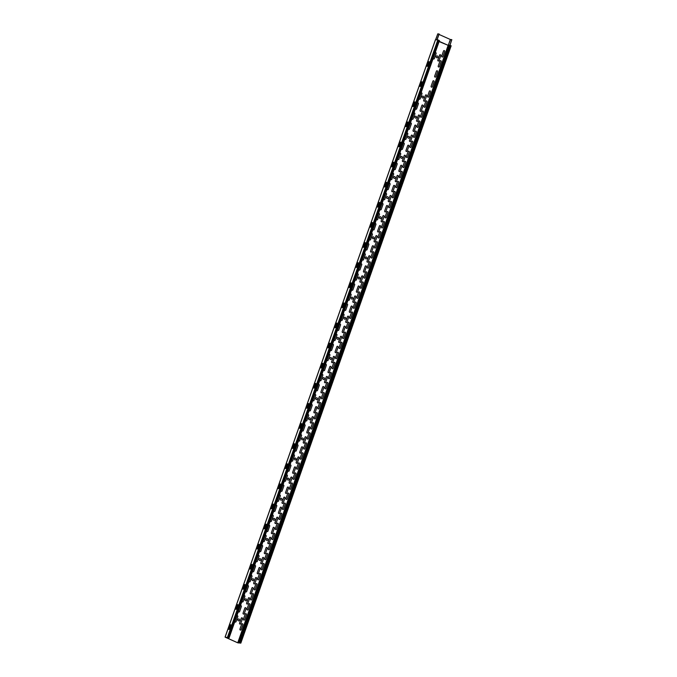<?xml version="1.0" encoding="UTF-8"?>
<svg xmlns="http://www.w3.org/2000/svg" width="677" height="677" viewBox="0 0 677 677"><rect width="100%" height="100%" fill="white"/><g stroke="black" fill="none" stroke-linecap="round" stroke-linejoin="round"><path stroke-width="1.02" d="M380.956 232.583A0.745 0.652 93.5 0 0 379.755 232.042L378.003 237.018A0.745 0.652 93.5 0 0 379.205 237.559L380.956 232.583M394.158 178.389A0.965 0.838 93.5 0 0 395.3 177.349A0.965 0.838 93.5 0 0 393.963 176.748A0.965 0.838 93.5 0 0 394.158 178.389M387.075 198.496A0.965 0.838 93.5 0 0 388.226 197.456A0.965 0.838 93.5 0 0 386.88 196.855A0.965 0.838 93.5 0 0 387.075 198.496M401.241 158.283A0.965 0.838 93.5 0 0 402.383 157.233A0.965 0.838 93.5 0 0 401.046 156.632A0.965 0.838 93.5 0 0 401.241 158.283M422.49 97.945A0.965 0.838 93.5 0 0 423.633 96.904A0.965 0.838 93.5 0 0 422.287 96.303A0.965 0.838 93.5 0 0 422.49 97.945M436.648 57.731A0.965 0.838 93.5 0 0 437.799 56.682A0.965 0.838 93.5 0 0 436.453 56.081A0.965 0.838 93.5 0 0 436.648 57.731M415.407 118.06A0.965 0.838 93.5 0 0 416.55 117.011A0.965 0.838 93.5 0 0 415.204 116.41A0.965 0.838 93.5 0 0 415.407 118.06M408.324 138.167A0.965 0.838 93.5 0 0 409.467 137.126A0.965 0.838 93.5 0 0 408.121 136.526A0.965 0.838 93.5 0 0 408.324 138.167M337.501 339.27A0.965 0.838 93.5 0 0 338.652 338.229A0.965 0.838 93.5 0 0 337.307 337.628A0.965 0.838 93.5 0 0 337.501 339.27M351.668 299.048A0.965 0.838 93.5 0 0 352.81 298.007A0.965 0.838 93.5 0 0 351.473 297.406A0.965 0.838 93.5 0 0 351.668 299.048M358.751 278.941A0.965 0.838 93.5 0 0 359.893 277.9A0.965 0.838 93.5 0 0 358.548 277.299A0.965 0.838 93.5 0 0 358.751 278.941M370.336 262.744L368.584 267.72A0.745 0.652 93.5 0 1 367.374 267.187L369.126 262.211A0.745 0.652 93.5 0 1 370.336 262.744M365.834 258.826A0.965 0.838 93.5 0 0 366.976 257.785A0.965 0.838 93.5 0 0 365.631 257.184A0.965 0.838 93.5 0 0 365.834 258.826M370.92 257.133L372.672 252.149A0.745 0.652 93.5 0 1 373.873 252.69L372.122 257.666A0.745 0.652 93.5 0 1 370.92 257.133M345.549 333.135L343.798 338.111A0.745 0.652 93.5 0 1 342.587 337.569L344.339 332.593A0.745 0.652 93.5 0 1 345.549 333.135M349.087 323.073L347.335 328.057A0.745 0.652 93.5 0 1 346.133 327.516L347.885 322.54A0.745 0.652 93.5 0 1 349.087 323.073M344.585 319.163A0.965 0.838 93.5 0 0 345.727 318.114A0.965 0.838 93.5 0 0 344.39 317.513A0.965 0.838 93.5 0 0 344.585 319.163M352.632 313.019L350.881 317.995A0.745 0.652 93.5 0 1 349.67 317.462L351.422 312.478A0.745 0.652 93.5 0 1 352.632 313.019M356.17 302.966L354.418 307.942A0.745 0.652 93.5 0 1 353.216 307.409L354.968 302.424A0.745 0.652 93.5 0 1 356.17 302.966M359.715 292.913L357.964 297.888A0.745 0.652 93.5 0 1 356.754 297.347L358.505 292.371A0.745 0.652 93.5 0 1 359.715 292.913M363.253 282.859L361.501 287.835A0.745 0.652 93.5 0 1 360.291 287.293L362.051 282.317A0.745 0.652 93.5 0 1 363.253 282.859M366.799 272.797A0.745 0.652 93.5 0 0 365.588 272.264L363.837 277.24A0.745 0.652 93.5 0 0 365.038 277.782L366.799 272.797M377.419 242.637L375.667 247.613A0.745 0.652 93.5 0 1 374.457 247.071L376.209 242.095A0.745 0.652 93.5 0 1 377.419 242.637M372.917 238.719A0.965 0.838 93.5 0 0 374.059 237.678A0.965 0.838 93.5 0 0 372.714 237.077A0.965 0.838 93.5 0 0 372.917 238.719M348.706 317.081L346.954 322.066A0.745 0.652 93.5 0 1 345.744 321.524L347.504 316.548A0.745 0.652 93.5 0 1 348.706 317.081M341.073 319.933A0.745 0.652 93.5 0 0 342.3 319.984L344.051 315.008A0.745 0.652 93.5 0 0 343.129 314.094M337.535 329.987A0.745 0.652 93.5 0 0 338.762 330.037L340.514 325.062A0.745 0.652 93.5 0 0 339.583 324.148M345.168 327.143L343.417 332.119A0.745 0.652 93.5 0 1 342.207 331.578L343.958 326.602A0.745 0.652 93.5 0 1 345.168 327.143M384.502 222.53L382.75 227.506A0.745 0.652 93.5 0 1 381.54 226.964L383.292 221.988A0.745 0.652 93.5 0 1 384.502 222.53M379.992 218.612A0.965 0.838 93.5 0 0 381.143 217.562A0.965 0.838 93.5 0 0 379.797 216.962A0.965 0.838 93.5 0 0 379.992 218.612M388.039 212.468L386.288 217.452A0.745 0.652 93.5 0 1 385.078 216.911L386.838 211.935A0.745 0.652 93.5 0 1 388.039 212.468M391.585 202.415L389.825 207.39A0.745 0.652 93.5 0 1 388.623 206.857L390.375 201.873A0.745 0.652 93.5 0 1 391.585 202.415M395.123 192.361L393.371 197.337A0.745 0.652 93.5 0 1 392.161 196.795L393.912 191.819A0.745 0.652 93.5 0 1 395.123 192.361M398.66 182.308L396.908 187.284A0.745 0.652 93.5 0 1 395.707 186.742L397.458 181.766A0.745 0.652 93.5 0 1 398.66 182.308M409.289 152.139A0.745 0.652 93.5 0 0 408.079 151.597L406.327 156.582A0.745 0.652 93.5 0 0 407.537 157.115L409.289 152.139M352.252 307.028L350.491 312.004A0.745 0.652 93.5 0 1 349.29 311.471L351.041 306.495A0.745 0.652 93.5 0 1 352.252 307.028M344.61 309.871A0.745 0.652 93.5 0 0 345.845 309.931L347.597 304.946A0.745 0.652 93.5 0 0 346.666 304.041M355.789 296.975L354.037 301.95A0.745 0.652 93.5 0 1 352.827 301.417L354.579 296.433A0.745 0.652 93.5 0 1 355.789 296.975M348.156 299.818A0.745 0.652 93.5 0 0 349.383 299.869L351.135 294.893A0.745 0.652 93.5 0 0 350.212 293.979M359.326 286.921L357.574 291.897A0.745 0.652 93.5 0 1 356.373 291.355L358.125 286.379A0.745 0.652 93.5 0 1 359.326 286.921M351.693 289.764A0.745 0.652 93.5 0 0 352.92 289.815L354.68 284.839A0.745 0.652 93.5 0 0 353.749 283.925M362.872 276.868L361.12 281.844A0.745 0.652 93.5 0 1 359.91 281.302L361.662 276.326A0.745 0.652 93.5 0 1 362.872 276.868M355.239 279.711A0.745 0.652 93.5 0 0 356.466 279.762L358.218 274.786A0.745 0.652 93.5 0 0 357.295 273.872M366.409 266.814L364.658 271.79A0.745 0.652 93.5 0 1 363.456 271.249L365.208 266.273A0.745 0.652 93.5 0 1 366.409 266.814M358.776 269.658A0.745 0.652 93.5 0 0 360.003 269.708L361.755 264.732A0.745 0.652 93.5 0 0 360.833 263.818M369.955 256.752L368.203 261.737A0.745 0.652 93.5 0 1 366.993 261.195L368.745 256.219A0.745 0.652 93.5 0 1 369.955 256.752M362.322 259.596A0.745 0.652 93.5 0 0 363.549 259.655L365.301 254.67A0.745 0.652 93.5 0 0 364.37 253.765M373.492 246.699L371.741 251.675A0.745 0.652 93.5 0 1 370.531 251.142L372.291 246.157A0.745 0.652 93.5 0 1 373.492 246.699M365.859 249.542A0.745 0.652 93.5 0 0 367.086 249.593L368.838 244.617A0.745 0.652 93.5 0 0 367.916 243.703M377.038 236.645L375.278 241.621A0.745 0.652 93.5 0 1 374.076 241.08L375.828 236.104A0.745 0.652 93.5 0 1 377.038 236.645M369.397 239.489A0.745 0.652 93.5 0 0 370.632 239.54L372.384 234.564A0.745 0.652 93.5 0 0 371.453 233.65M376.48 219.382A0.745 0.652 93.5 0 0 377.707 219.433L379.467 214.457A0.745 0.652 93.5 0 0 378.536 213.543M387.659 206.477L385.907 211.461A0.745 0.652 93.5 0 1 384.697 210.919L386.449 205.943A0.745 0.652 93.5 0 1 387.659 206.477M380.025 209.32A0.745 0.652 93.5 0 0 381.253 209.379L383.004 204.395A0.745 0.652 93.5 0 0 382.082 203.489M391.196 196.423L389.444 201.399A0.745 0.652 93.5 0 1 388.243 200.866L389.994 195.881A0.745 0.652 93.5 0 1 391.196 196.423M383.563 199.266A0.745 0.652 93.5 0 0 384.79 199.317L386.542 194.341A0.745 0.652 93.5 0 0 385.619 193.427M394.742 186.37L392.99 191.346A0.745 0.652 93.5 0 1 391.78 190.804L393.532 185.828A0.745 0.652 93.5 0 1 394.742 186.37M387.109 189.213A0.745 0.652 93.5 0 0 388.336 189.264L390.087 184.288A0.745 0.652 93.5 0 0 389.157 183.374M394.183 169.106A0.745 0.652 93.5 0 0 395.419 169.157L397.171 164.181A0.745 0.652 93.5 0 0 396.24 163.267M405.362 156.201L403.61 161.185A0.745 0.652 93.5 0 1 402.4 160.644L404.152 155.668A0.745 0.652 93.5 0 1 405.362 156.201M397.729 159.044A0.745 0.652 93.5 0 0 398.956 159.103L400.708 154.119A0.745 0.652 93.5 0 0 399.785 153.214M408.9 146.147L407.148 151.123A0.745 0.652 93.5 0 1 405.946 150.59L407.698 145.606A0.745 0.652 93.5 0 1 408.9 146.147M401.266 148.991A0.745 0.652 93.5 0 0 402.493 149.042L404.254 144.066A0.745 0.652 93.5 0 0 403.323 143.152M412.445 136.094L410.694 141.07A0.745 0.652 93.5 0 1 409.483 140.528L411.235 135.552A0.745 0.652 93.5 0 1 412.445 136.094M404.812 138.937A0.745 0.652 93.5 0 0 406.039 138.988L407.791 134.012A0.745 0.652 93.5 0 0 406.869 133.098M415.983 126.04L414.231 131.016A0.745 0.652 93.5 0 1 413.029 130.475L414.781 125.499A0.745 0.652 93.5 0 1 415.983 126.04M423.066 105.925L421.314 110.91A0.745 0.652 93.5 0 1 420.104 110.368L421.864 105.392A0.745 0.652 93.5 0 1 423.066 105.925M415.433 108.769A0.745 0.652 93.5 0 0 416.66 108.828L418.411 103.843A0.745 0.652 93.5 0 0 417.489 102.938M380.576 226.592A0.745 0.652 93.5 0 0 379.365 226.05L377.614 231.026A0.745 0.652 93.5 0 0 378.824 231.568L380.576 226.592M372.942 229.435A0.745 0.652 93.5 0 0 374.169 229.486L375.921 224.51A0.745 0.652 93.5 0 0 374.999 223.596M381.159 220.973A0.745 0.652 93.5 0 0 382.361 221.514L384.113 216.538A0.745 0.652 93.5 0 0 382.911 215.997L381.159 220.973M402.206 172.254L400.454 177.23A0.745 0.652 93.5 0 1 399.244 176.689L400.996 171.713A0.745 0.652 93.5 0 1 402.206 172.254M402.79 166.635L404.541 161.659A0.745 0.652 93.5 0 1 405.743 162.192L403.991 167.177A0.745 0.652 93.5 0 1 402.79 166.635M398.279 176.316A0.745 0.652 93.5 0 0 397.077 175.775L395.317 180.751A0.745 0.652 93.5 0 0 396.527 181.292L398.279 176.316M390.646 179.16A0.745 0.652 93.5 0 0 391.873 179.21L393.625 174.234A0.745 0.652 93.5 0 0 392.702 173.32M412.826 142.085L411.074 147.061A0.745 0.652 93.5 0 1 409.864 146.52L411.624 141.544A0.745 0.652 93.5 0 1 412.826 142.085M416.372 132.032L414.612 137.008A0.745 0.652 93.5 0 1 413.41 136.466L415.162 131.49A0.745 0.652 93.5 0 1 416.372 132.032M419.909 121.978L418.158 126.954A0.745 0.652 93.5 0 1 416.947 126.413L418.699 121.437A0.745 0.652 93.5 0 1 419.909 121.978M423.447 111.917L421.695 116.901A0.745 0.652 93.5 0 1 420.493 116.359L422.245 111.383A0.745 0.652 93.5 0 1 423.447 111.917M401.825 166.263L400.065 171.239A0.745 0.652 93.5 0 1 398.863 170.697L400.615 165.721A0.745 0.652 93.5 0 1 401.825 166.263M431.114 86.191L432.865 81.215A0.745 0.652 93.5 0 1 434.075 81.756L432.324 86.732A0.745 0.652 93.5 0 1 431.114 86.191M408.349 128.884A0.745 0.652 93.5 0 0 409.577 128.935L411.328 123.959A0.745 0.652 93.5 0 0 410.406 123.045M411.895 118.83A0.745 0.652 93.5 0 0 413.122 118.881L414.874 113.905A0.745 0.652 93.5 0 0 413.943 112.991M419.528 115.987L417.777 120.963A0.745 0.652 93.5 0 1 416.567 120.421L418.318 115.445A0.745 0.652 93.5 0 1 419.528 115.987M426.992 101.863L425.241 106.839A0.745 0.652 93.5 0 1 424.03 106.306L425.782 101.322A0.745 0.652 93.5 0 1 426.992 101.863M427.576 96.244L429.328 91.268A0.745 0.652 93.5 0 1 430.53 91.81L428.778 96.786A0.745 0.652 93.5 0 1 427.576 96.244M437.613 71.703L435.861 76.679A0.745 0.652 93.5 0 1 434.651 76.137L436.411 71.161A0.745 0.652 93.5 0 1 437.613 71.703M441.159 61.641L439.398 66.625A0.745 0.652 93.5 0 1 438.197 66.084L439.948 61.108A0.745 0.652 93.5 0 1 441.159 61.641M441.734 56.03L443.486 51.046A0.745 0.652 93.5 0 1 444.696 51.587L442.944 56.563A0.745 0.652 93.5 0 1 441.734 56.03M426.612 95.872A0.745 0.652 93.5 0 0 425.401 95.33L423.65 100.314A0.745 0.652 93.5 0 0 424.851 100.848L426.612 95.872M418.97 98.715A0.745 0.652 93.5 0 0 420.205 98.766L421.957 93.79A0.745 0.652 93.5 0 0 421.026 92.884M440.769 55.649A0.745 0.652 93.5 0 0 439.568 55.116L437.816 60.092A0.745 0.652 93.5 0 0 439.018 60.634L440.769 55.649M433.136 58.501A0.745 0.652 93.5 0 0 434.363 58.552L436.115 53.576A0.745 0.652 93.5 0 0 435.193 52.662M242.865 624.727A0.745 0.652 93.5 0 0 241.655 624.186L239.903 629.17A0.745 0.652 93.5 0 0 241.105 629.703L242.865 624.727M237.898 619.573A0.965 0.838 93.5 0 0 238.786 620.868A0.965 0.838 93.5 0 0 239.336 619.311A0.965 0.838 93.5 0 0 237.898 619.573M246.403 614.674L244.651 619.65A0.745 0.652 93.5 0 1 243.441 619.108L245.192 614.132A0.745 0.652 93.5 0 1 246.403 614.674M249.94 604.62L248.188 609.596A0.745 0.652 93.5 0 1 246.987 609.055L248.738 604.079A0.745 0.652 93.5 0 1 249.94 604.62M245.438 600.702A0.965 0.838 93.5 0 0 246.58 599.661A0.965 0.838 93.5 0 0 245.243 599.06A0.965 0.838 93.5 0 0 245.438 600.702M253.486 594.567L251.734 599.543A0.745 0.652 93.5 0 1 250.524 599.001L252.276 594.025A0.745 0.652 93.5 0 1 253.486 594.567M257.023 584.505L255.271 589.489A0.745 0.652 93.5 0 1 254.07 588.948L255.821 583.972A0.745 0.652 93.5 0 1 257.023 584.505M252.521 580.595A0.965 0.838 93.5 0 0 253.663 579.546A0.965 0.838 93.5 0 0 252.326 578.945A0.965 0.838 93.5 0 0 252.521 580.595M260.569 574.451L258.817 579.427A0.745 0.652 93.5 0 1 257.607 578.894L259.359 573.91A0.745 0.652 93.5 0 1 260.569 574.451M264.106 564.398L262.354 569.374A0.745 0.652 93.5 0 1 261.144 568.841L262.904 563.856A0.745 0.652 93.5 0 1 264.106 564.398M259.604 560.48A0.965 0.838 93.5 0 0 260.747 559.439A0.965 0.838 93.5 0 0 259.401 558.838A0.965 0.838 93.5 0 0 259.604 560.48M295.976 473.9L294.224 478.884A0.745 0.652 93.5 0 1 293.014 478.343L294.766 473.367A0.745 0.652 93.5 0 1 295.976 473.9M299.513 463.847L297.762 468.822A0.745 0.652 93.5 0 1 296.56 468.289L298.312 463.305A0.745 0.652 93.5 0 1 299.513 463.847M303.059 453.793L301.307 458.769A0.745 0.652 93.5 0 1 300.097 458.227L301.849 453.251A0.745 0.652 93.5 0 1 303.059 453.793M306.596 443.74L304.845 448.716A0.745 0.652 93.5 0 1 303.643 448.174L305.395 443.198A0.745 0.652 93.5 0 1 306.596 443.74M309.177 419.715A0.965 0.838 93.5 0 0 310.32 418.665A0.965 0.838 93.5 0 0 308.974 418.064A0.965 0.838 93.5 0 0 309.177 419.715M310.142 433.686A0.745 0.652 93.5 0 0 308.932 433.145L307.18 438.121A0.745 0.652 93.5 0 0 308.39 438.662L310.142 433.686M313.679 423.624A0.745 0.652 93.5 0 0 312.478 423.091L310.718 428.067A0.745 0.652 93.5 0 0 311.928 428.609L313.679 423.624M302.094 439.822A0.965 0.838 93.5 0 0 303.237 438.781A0.965 0.838 93.5 0 0 301.9 438.18A0.965 0.838 93.5 0 0 302.094 439.822M317.225 413.571L315.465 418.547A0.745 0.652 93.5 0 1 314.263 418.014L316.015 413.029A0.745 0.652 93.5 0 1 317.225 413.571M320.763 403.517L319.011 408.493A0.745 0.652 93.5 0 1 317.801 407.952L319.552 402.976A0.745 0.652 93.5 0 1 320.763 403.517M324.3 393.464L322.548 398.44A0.745 0.652 93.5 0 1 321.347 397.898L323.098 392.922A0.745 0.652 93.5 0 1 324.3 393.464M327.846 383.41L326.094 388.386A0.745 0.652 93.5 0 1 324.884 387.845L326.636 382.869A0.745 0.652 93.5 0 1 327.846 383.41M246.022 608.682L244.27 613.658A0.745 0.652 93.5 0 1 243.06 613.125L244.812 608.141A0.745 0.652 93.5 0 1 246.022 608.682M238.389 611.526A0.745 0.652 93.5 0 0 239.616 611.576L241.367 606.6A0.745 0.652 93.5 0 0 240.437 605.687M249.559 598.629L247.807 603.605A0.745 0.652 93.5 0 1 246.597 603.063L248.357 598.087A0.745 0.652 93.5 0 1 249.559 598.629M241.926 601.472A0.745 0.652 93.5 0 0 243.153 601.523L244.905 596.547A0.745 0.652 93.5 0 0 243.982 595.633M253.105 588.575L251.345 593.551A0.745 0.652 93.5 0 1 250.143 593.01L251.895 588.034A0.745 0.652 93.5 0 1 253.105 588.575M245.463 591.419A0.745 0.652 93.5 0 0 246.699 591.47L248.451 586.494A0.745 0.652 93.5 0 0 247.52 585.58M256.642 578.513L254.89 583.498A0.745 0.652 93.5 0 1 253.68 582.956L255.432 577.98A0.745 0.652 93.5 0 1 256.642 578.513M234.843 621.579A0.745 0.652 93.5 0 0 236.07 621.638L237.822 616.654A0.745 0.652 93.5 0 0 236.899 615.748M242.476 618.736L240.724 623.712A0.745 0.652 93.5 0 1 239.523 623.178L241.274 618.194A0.745 0.652 93.5 0 1 242.476 618.736M267.652 554.345L265.892 559.32A0.745 0.652 93.5 0 1 264.69 558.779L266.442 553.803A0.745 0.652 93.5 0 1 267.652 554.345M271.189 544.291L269.438 549.267A0.745 0.652 93.5 0 1 268.227 548.725L269.979 543.749A0.745 0.652 93.5 0 1 271.189 544.291M274.727 534.229L272.975 539.214A0.745 0.652 93.5 0 1 271.773 538.672L273.525 533.696A0.745 0.652 93.5 0 1 274.727 534.229M278.272 524.176L276.521 529.16A0.745 0.652 93.5 0 1 275.311 528.619L277.062 523.643A0.745 0.652 93.5 0 1 278.272 524.176M273.77 520.258A0.965 0.838 93.5 0 0 274.913 519.217A0.965 0.838 93.5 0 0 273.567 518.616A0.965 0.838 93.5 0 0 273.77 520.258M281.81 514.122L280.058 519.098A0.745 0.652 93.5 0 1 278.856 518.565L280.608 513.581A0.745 0.652 93.5 0 1 281.81 514.122M285.355 504.069L283.604 509.045A0.745 0.652 93.5 0 1 282.394 508.503L284.145 503.527A0.745 0.652 93.5 0 1 285.355 504.069M280.388 498.907A0.965 0.838 93.5 0 0 281.277 500.201A0.965 0.838 93.5 0 0 281.827 498.653A0.965 0.838 93.5 0 0 280.388 498.907M288.893 494.015L287.141 498.991A0.745 0.652 93.5 0 1 285.931 498.45L287.691 493.474A0.745 0.652 93.5 0 1 288.893 494.015M292.439 483.962A0.745 0.652 93.5 0 0 291.228 483.42L289.477 488.396A0.745 0.652 93.5 0 0 290.678 488.938L292.439 483.962M287.928 480.044A0.965 0.838 93.5 0 0 289.079 478.994A0.965 0.838 93.5 0 0 287.733 478.394A0.965 0.838 93.5 0 0 287.928 480.044M295.011 459.928A0.965 0.838 93.5 0 0 296.154 458.888A0.965 0.838 93.5 0 0 294.817 458.287A0.965 0.838 93.5 0 0 295.011 459.928M266.687 540.373A0.965 0.838 93.5 0 0 267.83 539.332A0.965 0.838 93.5 0 0 266.484 538.731A0.965 0.838 93.5 0 0 266.687 540.373M249.009 581.365A0.745 0.652 93.5 0 0 250.236 581.416L251.988 576.44A0.745 0.652 93.5 0 0 251.065 575.526M260.18 568.46L258.428 573.444A0.745 0.652 93.5 0 1 257.226 572.903L258.978 567.927A0.745 0.652 93.5 0 1 260.18 568.46M252.546 571.303A0.745 0.652 93.5 0 0 253.773 571.363L255.534 566.378A0.745 0.652 93.5 0 0 254.603 565.473M263.725 558.407L261.974 563.382A0.745 0.652 93.5 0 1 260.763 562.849L262.515 557.865A0.745 0.652 93.5 0 1 263.725 558.407M256.092 561.25A0.745 0.652 93.5 0 0 257.319 561.301L259.071 556.325A0.745 0.652 93.5 0 0 258.149 555.411M267.263 548.353L265.511 553.329A0.745 0.652 93.5 0 1 264.309 552.787L266.061 547.811A0.745 0.652 93.5 0 1 267.263 548.353M259.63 551.196A0.745 0.652 93.5 0 0 260.857 551.247L262.608 546.271A0.745 0.652 93.5 0 0 261.686 545.357M270.808 538.3L269.057 543.276A0.745 0.652 93.5 0 1 267.847 542.734L269.598 537.758A0.745 0.652 93.5 0 1 270.808 538.3M263.175 541.143A0.745 0.652 93.5 0 0 264.402 541.194L266.154 536.218A0.745 0.652 93.5 0 0 265.223 535.304M274.346 528.246L272.594 533.222A0.745 0.652 93.5 0 1 271.384 532.681L273.144 527.705A0.745 0.652 93.5 0 1 274.346 528.246M266.713 531.09A0.745 0.652 93.5 0 0 267.94 531.14L269.691 526.164A0.745 0.652 93.5 0 0 268.769 525.25M277.892 518.184L276.131 523.169A0.745 0.652 93.5 0 1 274.93 522.627L276.681 517.651A0.745 0.652 93.5 0 1 277.892 518.184M270.25 521.028A0.745 0.652 93.5 0 0 271.485 521.087L273.237 516.102A0.745 0.652 93.5 0 0 272.306 515.197M288.512 488.024A0.745 0.652 93.5 0 0 287.302 487.482L285.55 492.458A0.745 0.652 93.5 0 0 286.76 493L288.512 488.024M280.879 490.867A0.745 0.652 93.5 0 0 282.106 490.918L283.858 485.942A0.745 0.652 93.5 0 0 282.935 485.028M281.429 508.131L279.677 513.107A0.745 0.652 93.5 0 1 278.467 512.574L280.219 507.589A0.745 0.652 93.5 0 1 281.429 508.131M273.796 510.974A0.745 0.652 93.5 0 0 275.023 511.025L276.775 506.049A0.745 0.652 93.5 0 0 275.852 505.135M282.013 502.512L283.765 497.536A0.745 0.652 93.5 0 1 284.966 498.077L283.214 503.053A0.745 0.652 93.5 0 1 282.013 502.512M277.333 500.921A0.745 0.652 93.5 0 0 278.56 500.972L280.32 495.996A0.745 0.652 93.5 0 0 279.389 495.082M292.049 477.97L290.298 482.946A0.745 0.652 93.5 0 1 289.096 482.405L290.848 477.429A0.745 0.652 93.5 0 1 292.049 477.97M284.416 480.814A0.745 0.652 93.5 0 0 285.643 480.865L287.395 475.889A0.745 0.652 93.5 0 0 286.473 474.975M295.595 467.909A0.745 0.652 93.5 0 0 294.385 467.375L292.633 472.351A0.745 0.652 93.5 0 0 293.843 472.893L295.595 467.909M287.962 470.752A0.745 0.652 93.5 0 0 289.189 470.811L290.941 465.827A0.745 0.652 93.5 0 0 290.01 464.921M338.669 341.631L340.421 336.655A0.745 0.652 93.5 0 1 341.623 337.197L339.871 342.173A0.745 0.652 93.5 0 1 338.669 341.631M333.989 340.04A0.745 0.652 93.5 0 0 335.217 340.091L336.968 335.115A0.745 0.652 93.5 0 0 336.046 334.201M299.132 457.855L297.381 462.831A0.745 0.652 93.5 0 1 296.171 462.298L297.931 457.313A0.745 0.652 93.5 0 1 299.132 457.855M302.678 447.802A0.745 0.652 93.5 0 0 301.468 447.26L299.716 452.236A0.745 0.652 93.5 0 0 300.918 452.778L302.678 447.802M291.499 460.698A0.745 0.652 93.5 0 0 292.726 460.749L294.478 455.773A0.745 0.652 93.5 0 0 293.556 454.859M316.261 399.599A0.965 0.838 93.5 0 0 317.403 398.558A0.965 0.838 93.5 0 0 316.057 397.958A0.965 0.838 93.5 0 0 316.261 399.599M324.427 378.942A0.965 0.838 93.5 0 0 323.538 377.648A0.965 0.838 93.5 0 0 322.997 379.196A0.965 0.838 93.5 0 0 324.427 378.942M295.037 450.645A0.745 0.652 93.5 0 0 296.272 450.696L298.024 445.72A0.745 0.652 93.5 0 0 297.093 444.806M331.383 373.349L329.631 378.333A0.745 0.652 93.5 0 1 328.43 377.791L330.181 372.815A0.745 0.652 93.5 0 1 331.383 373.349M306.216 437.748L304.464 442.724A0.745 0.652 93.5 0 1 303.254 442.183L305.005 437.207A0.745 0.652 93.5 0 1 306.216 437.748M298.582 440.592A0.745 0.652 93.5 0 0 299.809 440.642L301.561 435.666A0.745 0.652 93.5 0 0 300.639 434.752M334.929 363.295L333.177 368.271A0.745 0.652 93.5 0 1 331.967 367.738L333.719 362.754A0.745 0.652 93.5 0 1 334.929 363.295M309.753 427.695A0.745 0.652 93.5 0 0 308.551 427.153L306.799 432.129A0.745 0.652 93.5 0 0 308.001 432.671L309.753 427.695M302.12 430.538A0.745 0.652 93.5 0 0 303.347 430.589L305.107 425.613A0.745 0.652 93.5 0 0 304.176 424.699M313.299 417.633L311.547 422.617A0.745 0.652 93.5 0 1 310.337 422.076L312.089 417.1A0.745 0.652 93.5 0 1 313.299 417.633M305.665 420.476A0.745 0.652 93.5 0 0 306.893 420.535L308.644 415.551A0.745 0.652 93.5 0 0 307.722 414.646M316.836 407.579L315.084 412.555A0.745 0.652 93.5 0 1 313.883 412.022L315.634 407.038A0.745 0.652 93.5 0 1 316.836 407.579M309.203 410.423A0.745 0.652 93.5 0 0 310.43 410.474L312.182 405.498A0.745 0.652 93.5 0 0 311.259 404.584M320.382 397.526L318.63 402.502A0.745 0.652 93.5 0 1 317.42 401.96L319.172 396.984A0.745 0.652 93.5 0 1 320.382 397.526M312.749 400.369A0.745 0.652 93.5 0 0 313.976 400.42L315.727 395.444A0.745 0.652 93.5 0 0 314.797 394.53M323.919 387.472L322.167 392.448A0.745 0.652 93.5 0 1 320.957 391.907L322.717 386.931A0.745 0.652 93.5 0 1 323.919 387.472M316.286 390.316A0.745 0.652 93.5 0 0 317.513 390.367L319.265 385.391A0.745 0.652 93.5 0 0 318.342 384.477M330.418 359.377A0.965 0.838 93.5 0 0 331.569 358.336A0.965 0.838 93.5 0 0 330.224 357.735A0.965 0.838 93.5 0 0 330.418 359.377M327.465 377.419L325.705 382.395A0.745 0.652 93.5 0 1 324.503 381.853L326.255 376.877A0.745 0.652 93.5 0 1 327.465 377.419M319.823 380.262A0.745 0.652 93.5 0 0 321.059 380.313L322.811 375.337A0.745 0.652 93.5 0 0 321.88 374.423M338.466 353.242L336.714 358.218A0.745 0.652 93.5 0 1 335.504 357.676L337.264 352.7A0.745 0.652 93.5 0 1 338.466 353.242M339.05 347.623L340.802 342.647A0.745 0.652 93.5 0 1 342.012 343.188L340.252 348.164A0.745 0.652 93.5 0 1 339.05 347.623M331.002 367.357L329.25 372.342A0.745 0.652 93.5 0 1 328.04 371.8L329.792 366.824A0.745 0.652 93.5 0 1 331.002 367.357M323.369 370.209A0.745 0.652 93.5 0 0 324.596 370.26L326.348 365.275A0.745 0.652 93.5 0 0 325.425 364.37M334.54 357.304L332.788 362.28A0.745 0.652 93.5 0 1 331.586 361.746L333.338 356.762A0.745 0.652 93.5 0 1 334.54 357.304M326.906 360.147A0.745 0.652 93.5 0 0 328.133 360.206L329.894 355.222A0.745 0.652 93.5 0 0 328.963 354.316M338.085 347.25A0.745 0.652 93.5 0 0 336.875 346.709L335.123 351.693A0.745 0.652 93.5 0 0 336.334 352.226L338.085 347.25M330.452 350.094A0.745 0.652 93.5 0 0 331.679 350.144L333.431 345.168A0.745 0.652 93.5 0 0 332.509 344.255M269.861 555.233L271.79 549.749M276.944 535.118L278.873 529.642M284.027 515.011L285.956 509.536M291.11 494.895L293.039 489.42M298.193 474.789L300.123 469.313M305.276 454.682L307.206 449.198M312.359 434.566L314.289 429.091M319.434 414.459L321.363 408.984M326.517 394.344L328.447 388.869M333.6 374.237L335.53 368.762M340.683 354.13L342.613 348.647M347.766 334.015L349.696 328.54M354.85 313.908L356.779 308.433M361.933 293.801L363.862 288.317M369.007 273.686L370.937 268.21M376.09 253.579L378.02 248.104M383.174 233.463L385.103 227.988M390.257 213.357L392.186 207.881M397.34 193.25L399.269 187.766M404.423 173.134L406.352 167.659M411.506 153.027L413.435 147.552M418.581 132.912L420.51 127.437M425.664 112.805L427.593 107.33M432.747 92.698L434.676 87.215M439.83 72.583L441.759 67.108M241.537 635.669L243.466 630.194M248.62 615.562L250.549 610.079M255.703 595.447L257.632 589.972M262.786 575.34L264.715 569.865M259.181 544.359L257.573 548.937L256.752 548.886L258.36 544.308L259.181 544.359M266.264 524.243L264.656 528.822L263.827 528.771L265.443 524.193L266.264 524.243M273.347 504.137L271.739 508.715L270.91 508.664L272.526 504.086L273.347 504.137M280.43 484.021L278.814 488.608L277.993 488.557L279.609 483.97L280.43 484.021M287.513 463.914L285.897 468.492L285.076 468.442L286.693 463.863L287.513 463.914M294.597 443.807L292.98 448.386L292.159 448.335L293.767 443.757L294.597 443.807M301.68 423.692L300.063 428.27L299.242 428.219L300.85 423.641L301.68 423.692M308.754 403.585L307.146 408.163L306.326 408.113L307.933 403.534L308.754 403.585M315.837 383.47L314.23 388.056L313.4 388.006L315.017 383.427L315.837 383.47M322.921 363.363L321.313 367.941L320.483 367.89L322.1 363.312L322.921 363.363M330.004 343.256L328.387 347.834L327.566 347.783L329.183 343.205L330.004 343.256M337.087 323.141L335.47 327.719L334.65 327.676L336.266 323.09L337.087 323.141M344.17 303.034L342.554 307.612L341.733 307.561L343.341 302.983L344.17 303.034M351.253 282.927L349.637 287.505L348.816 287.454L350.424 282.876L351.253 282.927M358.328 262.811L356.72 267.39L355.899 267.339L357.507 262.761L358.328 262.811M365.411 242.704L363.803 247.283L362.974 247.232L364.59 242.654L365.411 242.704M372.494 222.589L370.886 227.176L370.057 227.125L371.673 222.538L372.494 222.589M379.577 202.482L377.961 207.06L377.14 207.01L378.756 202.431L379.577 202.482M386.66 182.375L385.044 186.954L384.223 186.903L385.839 182.325L386.66 182.375M393.743 162.26L392.127 166.838L391.306 166.787L392.914 162.209L393.743 162.26M400.826 142.153L399.21 146.731L398.389 146.681L399.997 142.102L400.826 142.153M407.901 122.038L406.293 126.624L405.472 126.574L407.08 121.987L407.901 122.038M414.984 101.931L413.376 106.509L412.547 106.458L414.163 101.88L414.984 101.931M422.067 81.824L420.459 86.402L419.63 86.351L421.246 81.773L422.067 81.824M429.15 61.709L427.534 66.287L426.713 66.236L428.329 61.658L429.15 61.709M230.857 624.795L229.241 629.373L228.42 629.322L230.036 624.744L230.857 624.795M237.94 604.688L236.324 609.266L235.503 609.215L237.119 604.637L237.94 604.688M245.023 584.573L243.407 589.159L242.586 589.108L244.194 584.522L245.023 584.573M252.106 564.466L250.49 569.044L249.669 568.993L251.277 564.415L252.106 564.466M439.102 41.568L449.266 45.791L439.102 41.568M448.064 45.579L237.754 642.795L225.382 637.26L228.394 637.565M439.314 40.569L437.968 39.901M436.893 39.825L435.649 39.748M439.246 40.425L228.894 637.759L225.323 637.252L237.695 642.786L240.817 643.133L239.142 642.473L449.494 45.139L451.119 45.748M449.875 45.198L451.83 39.647L449.977 45.232M437.08 39.833L439.145 33.977L437.774 33.892M439.043 33.926L437.012 39.698M240.775 643.091L451.161 45.816M435.472 39.816L437.841 39.884L227.489 637.218M451.83 39.647L450.332 39.494L438.984 34.417M237.754 642.795L240.699 643.091L239.142 642.473L449.494 45.139M228.894 637.759L228.344 637.726M437.791 33.85L435.565 39.757M449.359 45.52L448.606 45.74M450.577 39.571L448.081 45.579M450.332 39.494L448.25 45.384L439.178 41.331M448.623 45.748L238.312 642.964M435.497 39.74L225.145 637.074M438.425 40.061L228.073 637.387M450.967 45.672L240.614 642.998M450.137 45.3L239.785 642.634M435.717 39.63L437.748 33.858M435.421 39.757L225.069 637.082M439.449 40.561L229.097 637.895M451.17 45.799L240.817 643.133"/></g></svg>
